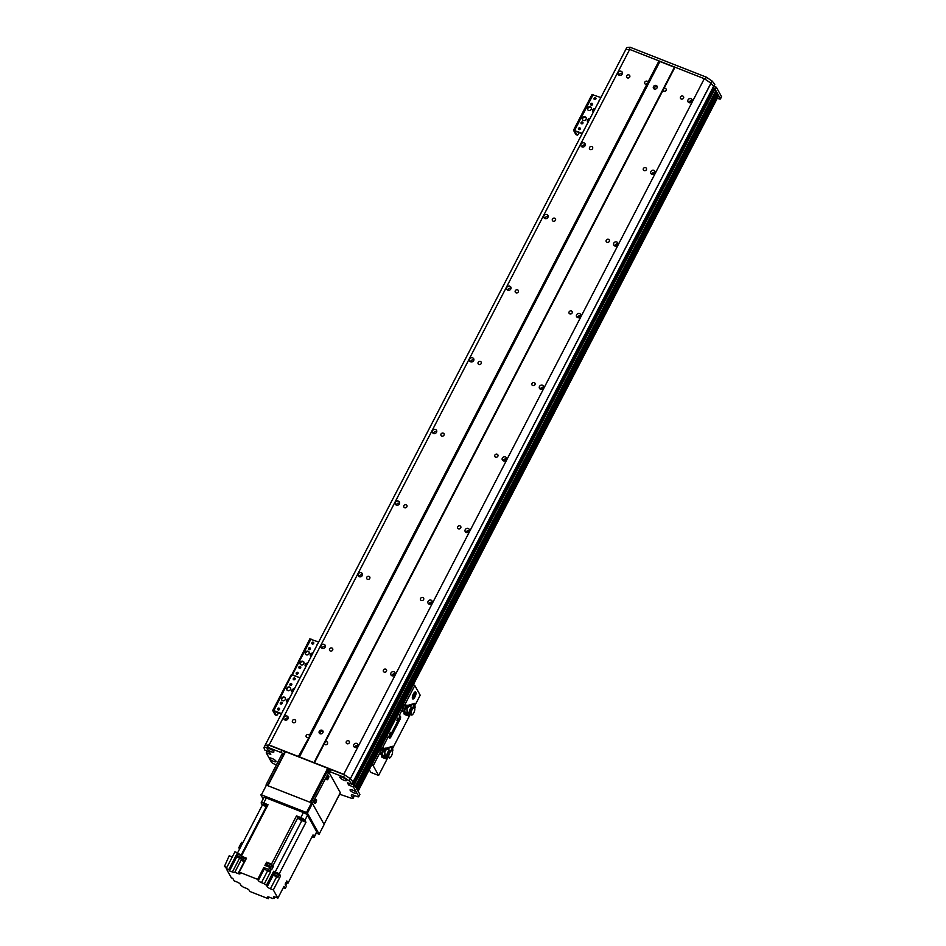 <?xml version="1.0" encoding="UTF-8"?>
<svg xmlns="http://www.w3.org/2000/svg" width="946" height="946" viewBox="0 0 946 946"><rect width="100%" height="100%" fill="white"/><g stroke="black" fill="none" stroke-linecap="round" stroke-linejoin="round"><path stroke-width="1.42" d="M356.926 789.378L358.014 791.022A2.507 0.662 27.4 0 1 358.061 791.317M355.755 787.273L356.476 788.302L717.021 92.72M355.318 786.185L715.874 90.603L355.306 786.197L352.858 783.796L713.426 88.203L715.85 90.615M339.626 794.226L352.101 798.483L352.953 798.318L351.415 795.574A4.186 1.1 27.4 0 1 351.344 795.078A4.186 1.1 27.4 0 1 354.147 795.385L357.056 796.52A2.507 0.662 -152.6 0 0 358.747 796.709L359.858 794.557A2.507 0.662 27.4 0 0 359.811 794.262L354.632 784.955L352.87 783.832M283.564 754.459L282.334 753.938L283.575 754.423L284.604 752.094A2.507 0.662 -152.6 0 0 281.884 750.273L280.773 752.425L267.458 747.198L264.017 747.435L265.14 745.282L269.125 745.01L343.741 774.301L350.446 778.806A117.079 30.78 27.4 0 1 352.988 782.011L352.905 782.638M329.586 769.63L328.889 769.346M625.673 49.689L626.784 47.548L630.249 47.3L629.137 49.452L625.673 49.7L629.681 49.417L704.309 78.695L343.741 774.301M674.995 67.19L664.009 88.38A1.726 1.549 150.9 0 1 666.079 90.426A1.726 1.549 150.9 0 1 662.957 90.426L325.353 741.711A1.726 1.549 150.9 0 1 327.422 743.757A1.726 1.549 150.9 0 1 324.301 743.757L314.439 762.795M692.023 101.47A2.294 2.058 150.9 0 1 688.014 101.801A2.294 2.058 150.9 0 1 692.034 99.567A2.294 2.058 150.9 0 1 692.023 101.47M654.892 173.106A2.294 2.058 150.9 0 1 650.883 173.437A2.294 2.058 150.9 0 1 654.904 171.202A2.294 2.058 150.9 0 1 654.892 173.106M617.762 244.742A2.294 2.058 150.9 0 1 613.753 245.073A2.294 2.058 150.9 0 1 617.762 242.838A2.294 2.058 150.9 0 1 617.762 244.742M580.619 316.378A2.294 2.058 150.9 0 1 576.611 316.709A2.294 2.058 150.9 0 1 580.631 314.474A2.294 2.058 150.9 0 1 580.619 316.378M543.489 388.014A2.294 2.058 150.9 0 1 539.48 388.345A2.294 2.058 150.9 0 1 543.501 386.11A2.294 2.058 150.9 0 1 543.489 388.014M506.358 459.65A2.294 2.058 150.9 0 1 502.35 459.993A2.294 2.058 150.9 0 1 506.37 457.746A2.294 2.058 150.9 0 1 506.358 459.65M469.228 531.285A2.294 2.058 150.9 0 1 465.219 531.628A2.294 2.058 150.9 0 1 469.24 529.382A2.294 2.058 150.9 0 1 469.228 531.285M432.097 602.921A2.294 2.058 150.9 0 1 428.089 603.264A2.294 2.058 150.9 0 1 432.097 601.017A2.294 2.058 150.9 0 1 432.097 602.921M394.955 674.569A2.294 2.058 150.9 0 1 390.946 674.9A2.294 2.058 150.9 0 1 394.967 672.653A2.294 2.058 150.9 0 1 394.955 674.569M357.825 746.205A2.294 2.058 150.9 0 1 353.816 746.536A2.294 2.058 150.9 0 1 357.836 744.301A2.294 2.058 150.9 0 1 357.825 746.205M346.319 741.688A1.726 1.549 150.9 0 1 349.334 741.439A1.726 1.549 150.9 0 1 346.319 743.118A1.726 1.549 150.9 0 1 346.319 741.688M383.449 670.052A1.726 1.549 150.9 0 1 386.465 669.792A1.726 1.549 150.9 0 1 383.449 671.483A1.726 1.549 150.9 0 1 383.449 670.052M420.592 598.416A1.726 1.549 150.9 0 1 423.607 598.156A1.726 1.549 150.9 0 1 420.58 599.847A1.726 1.549 150.9 0 1 420.592 598.416M457.722 526.768A1.726 1.549 150.9 0 1 460.737 526.52A1.726 1.549 150.9 0 1 457.71 528.211A1.726 1.549 150.9 0 1 457.722 526.768M494.853 455.132A1.726 1.549 150.9 0 1 497.868 454.884A1.726 1.549 150.9 0 1 494.853 456.563A1.726 1.549 150.9 0 1 494.853 455.132M531.983 383.497A1.726 1.549 150.9 0 1 534.998 383.248A1.726 1.549 150.9 0 1 531.983 384.927A1.726 1.549 150.9 0 1 531.983 383.497M569.125 311.861A1.726 1.549 150.9 0 1 572.129 311.612A1.726 1.549 150.9 0 1 569.114 313.292A1.726 1.549 150.9 0 1 569.125 311.861M606.256 240.225A1.726 1.549 150.9 0 1 609.271 239.977A1.726 1.549 150.9 0 1 606.244 241.656A1.726 1.549 150.9 0 1 606.256 240.225M643.386 168.589A1.726 1.549 150.9 0 1 646.402 168.341A1.726 1.549 150.9 0 1 643.386 170.02A1.726 1.549 150.9 0 1 643.386 168.589M680.517 96.953A1.726 1.549 150.9 0 1 683.532 96.693A1.726 1.549 150.9 0 1 680.517 98.384A1.726 1.549 150.9 0 1 680.517 96.953M626.701 75.822A1.726 1.549 150.9 0 1 629.717 75.574A1.726 1.549 150.9 0 1 626.69 77.253A1.726 1.549 150.9 0 1 626.701 75.822M589.571 147.47A1.726 1.549 150.9 0 1 592.574 147.209A1.726 1.549 150.9 0 1 589.559 148.9A1.726 1.549 150.9 0 1 589.571 147.47M552.429 219.105A1.726 1.549 150.9 0 1 555.444 218.845A1.726 1.549 150.9 0 1 552.429 220.536A1.726 1.549 150.9 0 1 552.429 219.105M515.298 290.741A1.726 1.549 150.9 0 1 518.313 290.481A1.726 1.549 150.9 0 1 515.298 292.172A1.726 1.549 150.9 0 1 515.298 290.741M478.168 362.377A1.726 1.549 150.9 0 1 481.183 362.129A1.726 1.549 150.9 0 1 478.156 363.808A1.726 1.549 150.9 0 1 478.168 362.377M441.037 434.013A1.726 1.549 150.9 0 1 444.041 433.765A1.726 1.549 150.9 0 1 441.025 435.444A1.726 1.549 150.9 0 1 441.037 434.013M403.895 505.649A1.726 1.549 150.9 0 1 406.91 505.401A1.726 1.549 150.9 0 1 403.895 507.08A1.726 1.549 150.9 0 1 403.895 505.649M366.764 577.285A1.726 1.549 150.9 0 1 369.78 577.036A1.726 1.549 150.9 0 1 366.764 578.716A1.726 1.549 150.9 0 1 366.764 577.285M329.634 648.921A1.726 1.549 150.9 0 1 332.649 648.672A1.726 1.549 150.9 0 1 329.622 650.351A1.726 1.549 150.9 0 1 329.634 648.921M324.301 743.757L325.353 741.711M662.957 90.426L664.009 88.38M299.338 757.119L659.906 61.525L674.451 67.237L313.883 762.831M688.984 102.641A2.294 2.058 150.9 0 1 692.236 100.82M622.208 74.06A2.294 2.058 150.9 0 1 618.187 74.391A2.294 2.058 150.9 0 1 622.208 72.156A2.294 2.058 150.9 0 1 622.208 74.06M619.157 75.242A2.294 2.058 150.9 0 1 622.421 73.421M651.841 174.277A2.294 2.058 150.9 0 1 655.105 172.456M585.066 145.696A2.294 2.058 150.9 0 1 581.057 146.039A2.294 2.058 150.9 0 1 585.077 143.792A2.294 2.058 150.9 0 1 585.066 145.696M582.027 146.878A2.294 2.058 150.9 0 1 585.29 145.057M614.711 245.913A2.294 2.058 150.9 0 1 617.975 244.103M547.935 217.332A2.294 2.058 150.9 0 1 543.926 217.675A2.294 2.058 150.9 0 1 547.947 215.428A2.294 2.058 150.9 0 1 547.935 217.332M544.896 218.514A2.294 2.058 150.9 0 1 548.148 216.693M577.58 317.549A2.294 2.058 150.9 0 1 580.844 315.739M510.805 288.979A2.294 2.058 150.9 0 1 506.796 289.31A2.294 2.058 150.9 0 1 510.816 287.064A2.294 2.058 150.9 0 1 510.805 288.979M507.754 290.15A2.294 2.058 150.9 0 1 511.017 288.329M540.45 389.196A2.294 2.058 150.9 0 1 543.714 387.375M473.674 360.615A2.294 2.058 150.9 0 1 469.665 360.946A2.294 2.058 150.9 0 1 473.674 358.711A2.294 2.058 150.9 0 1 473.674 360.615M470.623 361.786A2.294 2.058 150.9 0 1 473.887 359.965M503.319 460.832A2.294 2.058 150.9 0 1 506.571 459.011M436.532 432.251A2.294 2.058 150.9 0 1 432.523 432.582A2.294 2.058 150.9 0 1 436.544 430.347A2.294 2.058 150.9 0 1 436.532 432.251M433.493 433.422A2.294 2.058 150.9 0 1 436.756 431.601M466.177 532.468A2.294 2.058 150.9 0 1 469.441 530.647M399.401 503.887A2.294 2.058 150.9 0 1 395.393 504.218A2.294 2.058 150.9 0 1 399.413 501.983A2.294 2.058 150.9 0 1 399.401 503.887M396.362 505.058A2.294 2.058 150.9 0 1 399.614 503.248M429.046 604.104A2.294 2.058 150.9 0 1 432.31 602.283M362.271 575.523A2.294 2.058 150.9 0 1 358.262 575.854A2.294 2.058 150.9 0 1 362.283 573.619A2.294 2.058 150.9 0 1 362.271 575.523M359.22 576.693A2.294 2.058 150.9 0 1 362.484 574.884M391.916 675.74A2.294 2.058 150.9 0 1 395.18 673.919M325.14 647.159A2.294 2.058 150.9 0 1 321.132 647.49A2.294 2.058 150.9 0 1 325.14 645.255A2.294 2.058 150.9 0 1 325.14 647.159M322.089 648.341A2.294 2.058 150.9 0 1 325.353 646.52M354.785 747.375A2.294 2.058 150.9 0 1 358.037 745.554M284.959 719.977A2.294 2.058 150.9 0 1 288.223 718.156M287.998 718.794A2.294 2.058 150.9 0 1 283.989 719.137A2.294 2.058 150.9 0 1 288.01 716.891A2.294 2.058 150.9 0 1 287.998 718.794M715.483 91.348L717.044 92.696M716.654 93.453L718.57 95.428A2.507 0.662 27.4 0 1 718.617 95.723L358.108 791.211M629.681 49.417L269.125 745.01M308.301 737.478A1.726 1.549 150.9 0 1 306.989 734.675A1.726 1.549 150.9 0 1 309.354 735.432L309.342 736.804L298.428 756.516M646.958 84.147A1.726 1.549 150.9 0 1 645.633 81.344A1.726 1.549 150.9 0 1 648.01 82.101L647.998 83.473L646.958 84.147L309.354 735.432M658.995 60.911L648.01 82.101M292.503 720.556A1.726 1.549 150.9 0 1 295.519 720.308A1.726 1.549 150.9 0 1 292.491 721.999A1.726 1.549 150.9 0 1 292.503 720.556M664.589 91.419A1.726 1.549 150.9 0 1 665.925 90.674M646.402 84.277A1.726 1.549 150.9 0 1 647.963 83.532M704.309 78.695L711.014 83.213A117.079 30.78 27.4 0 1 713.544 86.417L713.887 87.162M323.13 731.755A2.093 1.88 -29.1 0 0 319.783 733.623M319.275 731.329A2.093 1.88 150.9 0 1 322.917 731.022A2.093 1.88 150.9 0 1 319.263 733.055A2.093 1.88 150.9 0 1 319.275 731.329M657.328 87.02A2.093 1.88 -29.1 0 0 653.982 88.889M653.473 86.594A2.093 1.88 150.9 0 1 657.115 86.287A2.093 1.88 150.9 0 1 653.473 88.321A2.093 1.88 150.9 0 1 653.473 86.594M717.328 98.218L718.735 98.774A2.507 0.662 -152.6 0 0 720.426 98.963A2.507 0.662 -152.6 0 0 720.379 98.656L721.491 96.516L716.299 87.209L713.923 86.145M720.379 98.656L715.188 89.35L716.299 87.209M721.491 96.516A2.507 0.662 27.4 0 1 721.538 96.811L720.426 98.963M265.128 745.282L626.808 47.537L265.117 745.294L268.569 745.046L281.884 750.273M630.249 47.3L706.331 77.158L712.125 81.06A117.079 30.78 27.4 0 1 714.668 84.265L714.738 84.525M713.662 86.654L713.556 86.417A117.079 30.78 -152.6 0 0 711.014 83.213L705.219 79.31L706.331 77.158M358.747 796.709A2.507 0.662 -152.6 0 0 358.7 796.402L356.831 793.067A3.808 1.005 27.4 0 1 352.905 792.405A3.808 1.005 27.4 0 1 350.316 789.638A3.808 1.005 27.4 0 1 353.473 790.466A3.808 1.005 27.4 0 1 356.595 792.63L353.508 787.096L348.601 784.92L347.43 782.768L351.877 784.163A117.079 30.78 -152.6 0 0 349.334 780.958L343.54 777.056L330.225 771.83L331.337 769.677L344.651 774.904L350.375 778.747L712.042 81.001M352.988 782.023L714.668 84.265M303.832 663.749A2.093 1.88 150.9 0 1 300.189 664.057A2.093 1.88 150.9 0 1 303.843 662.023A2.093 1.88 150.9 0 1 303.832 663.749M303.962 662.295A2.093 1.88 -29.1 0 0 300.355 664.305M309.035 653.721A2.093 1.88 150.9 0 1 305.392 654.029A2.093 1.88 150.9 0 1 309.046 651.995A2.093 1.88 150.9 0 1 309.035 653.721M309.165 652.267A2.093 1.88 -29.1 0 0 305.558 654.277M311.068 656.642A2.093 1.88 150.9 0 1 312.89 653.118M312.641 653.603A2.093 1.88 -29.1 0 0 310.643 656.276M305.865 666.67A2.093 1.88 150.9 0 1 307.687 663.146M307.438 663.631A2.093 1.88 -29.1 0 0 305.452 666.303M308.55 648.365A1.029 0.922 150.9 0 1 310.347 648.211A1.029 0.922 150.9 0 1 308.55 649.216A1.029 0.922 150.9 0 1 308.55 648.365M310.442 648.495A1.029 0.922 -29.1 0 0 308.739 649.441M311.884 642.772A1.029 0.922 150.9 0 1 313.682 642.618A1.029 0.922 150.9 0 1 311.884 643.623A1.029 0.922 150.9 0 1 311.884 642.772M313.776 642.913A1.029 0.922 -29.1 0 0 312.074 643.859M301.289 675.491A1.029 0.922 150.9 0 1 301.869 674.38M296.287 672.854A1.029 0.922 150.9 0 1 298.085 672.712A1.029 0.922 150.9 0 1 296.287 673.706A1.029 0.922 150.9 0 1 296.287 672.854M298.179 672.996A1.029 0.922 -29.1 0 0 296.476 673.942M316.886 645.397A1.029 0.922 150.9 0 1 317.466 644.297M298.901 666.989A1.029 0.922 150.9 0 1 300.686 666.835A1.029 0.922 150.9 0 1 298.889 667.841A1.029 0.922 150.9 0 1 298.901 666.989M300.781 667.119A1.029 0.922 -29.1 0 0 299.078 668.065M312.866 642.736L313.315 643.552A2.507 0.899 -68.6 0 1 313.41 643.8M309.898 639.047L318.66 641.979M278.455 712.823L277.84 714.005A2.507 0.899 -68.6 0 1 276.386 715.377A2.507 0.899 -68.6 0 1 276.185 715.188L275.014 714.727L272.732 710.493L291.297 674.664L300.095 677.797L292.42 674.794L310.986 638.976M382.054 754.577L380.375 752.709L381.38 749.539L383.035 747.825L384.514 748.404L382.846 750.119L381.841 753.288L382.338 754.198M381.38 749.539L382.846 750.119M384.868 749.031L384.514 748.404M380.375 752.709L381.841 753.288M382.208 753.915A2.944 1.052 -68.6 0 1 382.35 752.046M383.934 749.137A2.944 1.052 -68.6 0 1 384.679 748.877M382.551 751.443A2.944 1.052 -68.6 0 1 383.627 749.457M385.46 756.552A4.494 1.608 111.4 0 1 385.424 756.292L384.549 750.734A4.151 1.478 -68.6 0 1 386.973 748.475A4.151 1.478 -68.6 0 1 387.482 749.398M386.973 748.475L386.098 748.132A4.151 1.478 111.4 0 0 383.686 750.379L384.584 751.656L383.307 751.148A4.186 1.49 111.4 0 1 383.674 750.379M384.703 751.1A3.335 1.194 -68.6 0 1 386.571 749.208L387.21 749.303A3.477 1.242 111.4 0 0 384.762 752.413M385.625 757.805L386.181 757.557A3.737 1.336 111.4 0 0 386.796 758.657L386.24 758.905A4.151 1.478 -68.6 0 1 386.157 758.881A4.151 1.478 -68.6 0 1 385.625 757.805L385.188 756.445M386.181 757.557L386.547 756.835A6.693 2.389 111.4 0 0 386.654 757.214A6.693 2.389 111.4 0 0 387.162 757.935L386.24 758.905M386.547 756.835A366.516 328.581 150.9 0 1 386.382 756.327L385.838 756.457A4.494 1.608 111.4 0 0 385.838 756.457L386.808 755.724M386.583 756.954A6.267 2.235 111.4 0 0 386.997 757.427A366.516 328.581 -29.1 0 0 387.162 757.935M384.916 755.972L385.152 757.486A6778.587 167.454 -159.5 0 1 381.699 756.161A1.88 0.674 -68.6 0 1 381.959 754.861L384.916 755.972L384.584 751.656M381.959 754.861L383.307 751.148M381.699 756.161A4.269 1.525 111.4 0 0 382.255 757.474A4.269 1.525 111.4 0 0 382.444 757.51M391.514 750.497L391.668 746.666L387.032 748.499M391.798 746.926L387.363 748.913M392.046 750.71L391.183 750.367A3.926 1.407 -68.6 0 0 389.019 752.259A3.926 1.407 -68.6 0 0 387.801 756.457L388.676 756.729A3.926 1.407 -68.6 0 1 389.918 752.567A3.926 1.407 -68.6 0 1 392.046 750.71A3.926 1.407 -68.6 0 1 392.2 750.805L392.827 750.616L392.531 746.56M392.827 750.616L392.472 751.29A3.926 1.407 -68.6 0 1 391.715 755.381A3.926 1.407 -68.6 0 1 389.421 758.065L387.978 757.332L378.613 775.448L373.209 765.74L371.837 764.723M389.681 750.19L387.292 749.327A3.477 1.242 111.4 0 0 387.21 749.303M392.555 750.119L392.413 746.311L386.299 748.215M388.676 756.729L389.421 758.065M385.046 755.109L386.287 755.547M390.745 750.367L390.532 750.296A3.76 1.336 -68.6 0 0 388.475 752.105A3.76 1.336 -68.6 0 0 387.304 756.114L387.801 756.268M390.107 750.308L389.894 750.225A3.595 1.277 -68.6 0 0 387.931 751.952A3.595 1.277 -68.6 0 0 386.808 755.771L387.304 755.925M386.666 755.677L389.705 757.51M387.068 756.386L387.978 757.332M404.249 711.416L402.771 710.848L402.972 708.176L404.51 705.349L405.976 705.929L404.45 708.755L404.249 711.416L404.888 711.392M402.972 708.176L404.45 708.755M404.51 705.349L407.147 705.692M407.312 705.763L405.976 705.929M404.533 711.061A2.944 1.052 -68.6 0 1 404.427 710.375M405.456 707.111A2.944 1.052 -68.6 0 1 406.626 705.893M404.462 709.867A2.944 1.052 -68.6 0 1 405.172 707.643M407.738 713.568A4.494 1.608 111.4 0 1 407.702 713.308L408.104 713.45A4.494 1.608 111.4 0 0 408.116 713.473L407.466 713.461L406.839 707.75A4.151 1.478 -68.6 0 1 409.251 705.491A4.151 1.478 -68.6 0 1 409.76 706.414M409.251 705.491L408.376 705.148A4.151 1.478 111.4 0 0 405.964 707.395L406.863 708.672L405.598 708.164A4.186 1.49 111.4 0 1 405.952 707.395M406.981 708.116A3.335 1.194 -68.6 0 1 408.849 706.224L409.488 706.319A3.477 1.242 111.4 0 0 407.04 709.441M407.903 714.821L408.459 714.585A3.737 1.336 111.4 0 0 409.074 715.684L408.518 715.921A4.151 1.478 -68.6 0 1 408.435 715.897A4.151 1.478 -68.6 0 1 407.903 714.821L407.466 713.461M408.459 714.585L408.838 713.863A6.693 2.389 111.4 0 0 408.932 714.23A6.693 2.389 111.4 0 0 409.441 714.963L408.518 715.921M408.838 713.863A366.516 328.581 150.9 0 1 408.66 713.343L408.116 713.473M408.861 713.97A6.267 2.235 111.4 0 0 409.275 714.443A366.516 328.581 -29.1 0 0 409.441 714.963M407.194 712.988L407.43 714.514A6778.587 167.454 -159.5 0 1 403.977 713.178A1.88 0.674 -68.6 0 1 404.238 711.877L407.194 712.988L406.863 708.672M404.238 711.877L405.598 708.164M403.977 713.178A4.269 1.525 111.4 0 0 404.533 714.49A4.269 1.525 111.4 0 0 404.722 714.526M413.792 707.513L413.946 703.682L409.311 705.515M414.076 703.954L409.642 705.929M414.336 707.726L413.461 707.383A3.926 1.407 -68.6 0 0 411.297 709.287A3.926 1.407 -68.6 0 0 410.079 713.473L410.954 713.745A3.926 1.407 -68.6 0 1 412.196 709.583A3.926 1.407 -68.6 0 1 414.336 707.726A3.926 1.407 -68.6 0 1 414.478 707.821L415.105 707.632L414.809 703.576M415.105 707.632L414.75 708.306A3.926 1.407 -68.6 0 1 413.993 712.397A3.926 1.407 -68.6 0 1 411.699 715.081L410.268 714.348L393.016 747.671M411.959 707.206L409.571 706.343A3.477 1.242 111.4 0 0 409.488 706.319M414.833 707.147L414.691 703.327L408.577 705.231M410.954 713.745L411.699 715.081M407.324 712.125L408.566 712.563L408.104 713.45M413.024 707.395L412.811 707.312A3.76 1.336 -68.6 0 0 410.753 709.122A3.76 1.336 -68.6 0 0 409.583 713.13L410.079 713.284M412.385 707.324L412.172 707.241A3.595 1.277 -68.6 0 0 410.209 708.968A3.595 1.277 -68.6 0 0 409.086 712.787L409.583 712.941M408.956 712.693L411.983 714.526M409.346 713.414L410.268 714.348M412.385 698.385A3.76 1.336 111.4 0 0 414.324 695.511A3.76 1.336 111.4 0 0 414.856 692.082M413.355 693.986A3.76 1.336 -68.6 0 1 415.542 691.94A3.76 1.336 -68.6 0 1 415.412 695.937A3.76 1.336 -68.6 0 1 412.787 698.952A3.76 1.336 -68.6 0 1 413.355 693.986M412.373 696.942A2.058 0.733 111.4 0 0 413.52 695.818A2.058 0.733 111.4 0 0 413.875 693.122M404.959 705.243A3.76 1.336 111.4 0 0 404.888 704.604A3.76 1.336 -68.6 0 1 405.574 704.463A3.76 1.336 -68.6 0 1 406.023 705.255M403.694 711.203A3.76 1.336 -68.6 0 1 402.819 711.475A3.76 1.336 -68.6 0 1 402.405 709.405L402.89 706.319L404.9 704.593L414.797 685.507L420.201 695.215L415.294 704.687M382.681 748.109A3.76 1.336 111.4 0 0 382.61 747.588A3.76 1.336 -68.6 0 1 383.284 747.446A3.76 1.336 -68.6 0 1 383.709 748.085M381.285 754.269A3.76 1.336 -68.6 0 1 380.54 754.459A3.76 1.336 -68.6 0 1 380.126 752.377L380.611 749.303L382.622 747.577L388.428 736.366L387.068 735.349M413.426 684.49L414.797 685.507M398.207 713.863L400.465 716.5L398.148 713.97M389.031 737.454A2.507 0.899 111.4 0 0 389.823 736.355L398.739 719.161L399.898 719.622A2.507 0.899 111.4 0 0 400.465 716.5M398.739 719.161A2.507 0.899 111.4 0 0 399.307 716.039M399.898 719.622L390.982 736.804L389.823 736.355M388.428 736.366L389.326 737.986A2.507 0.899 111.4 0 0 389.527 738.176A2.507 0.899 111.4 0 0 390.982 736.804M390.13 734.155L390.343 732.358L389.35 734.888L390.13 734.155M397.557 719.823L397.769 718.038L396.776 720.556L397.557 719.823M369.212 769.796L370.974 772.456L378.613 775.448M298.179 673.221A1.466 1.313 -29.1 0 0 296.666 674.072M285.526 751.703L267.884 785.724L310.063 802.279L327.706 768.258L285.526 751.703L267.446 785.558M311.08 802.681L328.617 768.862L327.706 768.258M328.617 768.862L329.326 770.139M319.145 834.171L307.415 813.134L312.428 803.461L324.159 824.498L319.145 834.171L316.236 833.284M312.428 803.461L311.518 802.858L306.504 812.519L307.415 813.134M306.504 812.519L261.415 794.829L266.429 785.156L261.415 794.829M260.871 794.865L263.154 798.968M281.411 803.934A3.973 1.041 27.4 0 1 281.34 803.461A3.973 1.041 27.4 0 1 284.675 804.041A3.973 1.041 27.4 0 1 288.317 806.654M268.676 798.944A3.973 1.041 27.4 0 1 268.605 798.471A3.973 1.041 27.4 0 1 271.94 799.039A3.973 1.041 27.4 0 1 275.593 801.652M294.135 808.936A3.973 1.041 27.4 0 1 294.064 808.463A3.973 1.041 27.4 0 1 297.399 809.031A3.973 1.041 27.4 0 1 301.041 811.644M311.518 802.858L266.429 785.156M280.773 752.425A2.507 0.662 27.4 0 1 283.493 754.246M263.993 747.458A117.079 30.78 -152.6 0 0 264.596 749.906L269.61 752.271L270.793 754.423L266.228 752.791L269.314 758.373A3.808 1.005 27.4 0 1 269.586 757.947A3.808 1.005 27.4 0 1 272.992 758.905A3.808 1.005 27.4 0 1 276.019 761.175A3.808 1.005 27.4 0 1 276.09 761.317A3.808 1.005 27.4 0 1 273.607 761.376A3.808 1.005 27.4 0 1 269.563 758.81L271.419 762.157A2.507 0.662 -152.6 0 0 274.151 763.978L276.409 764.865M328.688 772.125L328.581 771.948A2.507 0.662 27.4 0 1 328.546 771.652A2.507 0.662 27.4 0 1 330.225 771.83M346.532 780.119A3.808 1.005 27.4 0 1 346.591 780.273A3.808 1.005 27.4 0 1 342.759 779.717A3.808 1.005 27.4 0 1 340.087 776.903A3.808 1.005 27.4 0 1 343.504 777.849A3.808 1.005 27.4 0 1 346.532 780.119M273.796 751.573A3.808 1.005 27.4 0 1 273.867 751.727A3.808 1.005 27.4 0 1 270.024 751.171A3.808 1.005 27.4 0 1 267.363 748.357A3.808 1.005 27.4 0 1 270.769 749.303A3.808 1.005 27.4 0 1 273.796 751.573M268.569 745.046L267.458 747.198M331.337 769.677A2.507 0.662 -152.6 0 0 329.657 769.5L328.546 771.652M349.251 780.888L712.125 81.06M713.544 86.417L353.059 782.271M353.485 795.137L353.91 796.461M344.651 774.904L343.54 777.056M352.988 782.011L351.877 784.163M316.484 799.677A2.093 0.745 -68.6 0 1 316.13 802.007A2.093 0.745 -68.6 0 1 314.793 803.414A2.093 0.745 -68.6 0 1 314.864 801.191A2.093 0.745 -68.6 0 1 316.319 799.512A2.093 0.745 -68.6 0 1 316.484 799.677M328.735 776.027A2.093 0.745 -68.6 0 1 328.392 778.369A2.093 0.745 -68.6 0 1 327.044 779.764A2.093 0.745 -68.6 0 1 327.115 777.553A2.093 0.745 -68.6 0 1 328.569 775.874A2.093 0.745 -68.6 0 1 328.735 776.027M266.252 784.471L281.849 754.388L283.303 754.955L267.706 785.05L266.252 784.471L266.027 785.18M323.981 824.179L312.606 803.781L312.795 802.74L328.877 772.208L340.312 792.653L324.005 824.38M312.795 802.74L311.151 802.705M311.34 802.173L326.938 772.09L328.392 772.657M328.794 772.208L326.938 772.09M314.167 837.281L316.768 832.267A3.76 0.993 -152.6 0 0 316.697 831.818L314.096 836.832A3.76 0.993 27.4 0 1 314.167 837.281A3.76 0.993 27.4 0 1 311.884 837.104M279.236 875.44L280.584 875.972L279.307 873.69L305.972 822.251L304.896 820.324L307.497 815.31A3.76 0.993 -152.6 0 0 303.406 812.567L266.323 798.01A3.76 0.993 -152.6 0 0 263.792 797.738L261.191 802.752A3.76 0.993 27.4 0 1 263.721 803.024L268.037 804.727L241.372 856.165L246.516 858.176L239.267 872.141L239.988 873.442A2.933 0.769 -152.6 0 1 240.048 873.785A2.933 0.769 -152.6 0 1 238.073 873.572L234.797 872.283L241.254 859.831M307.497 815.31L316.697 831.818M314.096 836.832L313.02 834.916L288.033 883.126A317.797 83.555 27.4 0 1 287.383 882.878M269.09 897.127L268.274 898.7L267.824 896.903M234.797 872.283A4.009 1.052 -152.6 0 1 232.397 871.987A317.797 83.555 27.4 0 0 229.5 870.923L228.766 869.611L226.224 868.617L231.344 877.805L232.799 878.385L234.206 880.903L237.115 882.05A2.933 0.769 -152.6 0 1 240.296 884.179L241.112 885.633A4.009 1.052 -152.6 0 1 243.169 887.076L246.066 888.211A2.933 0.769 -152.6 0 1 249.247 890.34L249.874 891.475L268.274 898.7M288.033 883.126L287.596 882.334A2.471 0.65 27.4 0 1 287.584 882.488L287.324 882.996A2.471 0.65 27.4 0 1 287.064 883.126M286.614 881.329A2.471 0.65 27.4 0 1 287.43 882.039L286.815 880.939L285.148 884.155L286.366 886.343L285.254 888.495L284.025 886.307L277.899 898.132L273.335 889.938L270.426 888.802A2.933 0.769 -152.6 0 1 267.257 886.662L266.441 885.208A4.009 1.052 -152.6 0 1 264.372 883.765L261.474 882.63L267.612 870.817A2.933 0.769 27.4 0 1 264.431 868.676L263.804 867.541L257.667 879.366L239.267 872.141M305.972 822.251A317.797 83.555 -152.6 0 0 301.857 820.537A4.009 1.052 27.4 0 1 297.789 817.805A317.797 83.555 -152.6 0 0 296.488 815.89L271.502 864.1L269.716 863.402A2.471 0.65 27.4 0 1 272.105 865.354L271.845 865.862A2.471 0.65 27.4 0 1 271.597 865.992M267.505 863.875A2.471 0.65 27.4 0 1 267.47 863.58L267.73 863.083A2.471 0.65 27.4 0 1 269.066 863.142L266.583 862.173L267.21 863.308A2.933 0.769 -152.6 0 0 267.458 863.627M271.502 864.1A317.797 83.555 27.4 0 1 272.791 866.016A4.009 1.052 -152.6 0 0 273.288 866.571L271.715 865.957M238.085 853.836A2.471 0.65 27.4 0 1 239.444 854.155A2.471 0.65 27.4 0 1 241.727 855.491M237.919 853.552A317.797 83.555 27.4 0 1 241.313 854.794A4.009 1.052 -152.6 0 0 241.975 855.018M285.586 883.304A2.294 0.603 27.4 0 1 286.437 884.344L287.17 882.914A2.294 0.603 -152.6 0 0 286.331 881.873A2.471 0.65 27.4 0 1 287.324 882.996M280.584 875.972L273.335 889.938M274.967 896.985L274.163 898.546A4.009 1.052 -152.6 0 0 272.755 898.558L269.468 897.269A2.933 0.769 -152.6 0 0 267.505 897.056A2.933 0.769 -152.6 0 0 267.552 897.411M264.431 868.676L258.305 880.501A2.933 0.769 -152.6 0 0 261.474 882.63M258.305 880.501L257.667 879.366M274.163 898.546L273.701 896.761M277.899 898.132L275.357 897.127A2.933 0.769 -152.6 0 0 273.394 896.914A2.933 0.769 -152.6 0 0 273.441 897.257M296.488 815.89L300.816 817.592A3.76 0.993 27.4 0 1 304.896 820.324M263.804 867.541L268.711 869.48L269.823 867.328L264.915 865.401L266.583 862.173M269.716 863.402A2.471 0.65 -152.6 0 0 269.066 863.142M267.47 863.58A2.471 0.65 27.4 0 1 269.953 864.147A2.471 0.65 27.4 0 1 271.845 865.862M270.958 867.21L271.703 865.779A2.294 0.603 -152.6 0 0 269.161 863.828A2.294 0.603 -152.6 0 0 267.612 863.663L266.878 865.093A2.294 0.603 27.4 0 1 268.416 865.259A2.294 0.603 27.4 0 1 270.958 867.21A2.294 0.603 27.4 0 1 268.64 866.69A2.294 0.603 27.4 0 1 266.878 865.093M273.288 866.571L271.62 869.8A4.009 1.052 27.4 0 1 271.124 869.244A317.797 83.555 -152.6 0 0 269.823 867.328M266.441 885.208L273.678 871.242A4.009 1.052 -152.6 0 0 275.191 871.976A317.797 83.555 27.4 0 1 279.307 873.69M268.711 869.48A317.797 83.555 27.4 0 1 270.012 871.384A4.009 1.052 -152.6 0 0 270.497 871.952L264.372 883.765M274.872 873.146A2.933 0.769 27.4 0 1 274.494 872.697L267.257 886.662M273.678 871.242L274.494 872.697M275.132 872.815A2.507 0.662 27.4 0 1 275.109 872.59A2.507 0.662 27.4 0 1 276.8 872.768A2.507 0.662 27.4 0 1 279.567 874.896A2.507 0.662 27.4 0 1 279.366 875.015M274.908 873.063A2.507 0.662 27.4 0 1 274.931 872.945A2.507 0.662 27.4 0 1 276.61 873.123A2.507 0.662 27.4 0 1 279.377 875.251A2.507 0.662 27.4 0 1 279.295 875.346M279.082 875.736L279.342 875.239A2.471 0.65 -152.6 0 0 276.622 873.146A2.471 0.65 -152.6 0 0 274.967 872.957L274.707 873.465A2.471 0.65 27.4 0 1 276.362 873.643A2.471 0.65 27.4 0 1 279.082 875.736A2.471 0.65 27.4 0 1 278.834 875.866M278.195 877.096L278.94 875.653A2.294 0.603 -152.6 0 0 276.398 873.714A2.294 0.603 -152.6 0 0 274.848 873.536L274.115 874.979A2.294 0.603 27.4 0 1 275.653 875.145A2.294 0.603 27.4 0 1 278.195 877.096A2.294 0.603 27.4 0 1 275.877 876.564A2.294 0.603 27.4 0 1 274.115 874.979M301.739 820.005A2.424 0.639 -152.6 0 0 303.37 820.194A2.424 0.639 -152.6 0 0 301.502 818.503A2.424 0.639 -152.6 0 0 299.054 817.959A2.424 0.639 -152.6 0 0 301.739 820.005M267.612 870.817L270.497 871.952M241.537 856.556L240.627 858.318A4.009 1.052 27.4 0 1 239.634 858.022A317.797 83.555 -152.6 0 0 236.737 856.946L238.226 854.084L237.493 852.784L228.766 869.611M266.961 806.796A4.009 1.052 27.4 0 1 266.299 806.583A317.797 83.555 -152.6 0 0 262.326 805.129L261.262 803.201A3.76 0.993 27.4 0 1 261.191 802.752M241.786 858.235A2.471 0.65 27.4 0 1 241.75 857.951L242.01 857.454A2.507 0.662 27.4 0 1 243.654 857.62A2.471 0.65 -152.6 0 0 242.01 857.454A2.507 0.662 27.4 0 0 241.951 857.561A317.797 83.555 27.4 0 1 241.372 856.165M242.176 857.313A2.507 0.662 27.4 0 1 242.152 857.076A2.507 0.662 27.4 0 1 243.843 857.253A2.507 0.662 27.4 0 1 246.244 858.696M246.055 859.063A2.471 0.65 -152.6 0 0 243.666 857.632A2.507 0.662 27.4 0 1 246.055 859.051M241.75 857.951A2.471 0.65 27.4 0 1 243.406 858.128A2.471 0.65 27.4 0 1 245.794 859.571M245.759 859.63A2.294 0.603 -152.6 0 0 243.441 858.199A2.294 0.603 -152.6 0 0 241.892 858.034L241.159 859.465A2.294 0.603 27.4 0 1 242.696 859.63A2.294 0.603 27.4 0 1 245.014 861.061M244.683 861.688A2.294 0.603 27.4 0 1 242.306 860.706A2.294 0.603 27.4 0 1 241.159 859.465M267.387 805.992A2.424 0.639 -152.6 0 0 265.377 804.313A2.424 0.639 -152.6 0 0 263.059 803.828A2.424 0.639 -152.6 0 0 265.731 805.886A2.424 0.639 -152.6 0 0 267.316 806.122M262.326 805.129L237.564 852.902M238.085 854.344A2.471 0.65 27.4 0 1 239.184 854.652A2.471 0.65 27.4 0 1 241.466 855.988M241.431 856.047A2.294 0.603 -152.6 0 0 239.22 854.711A2.294 0.603 -152.6 0 0 238.049 854.415M237.304 855.858A2.294 0.603 27.4 0 1 238.487 856.154A2.294 0.603 27.4 0 1 240.923 857.738M240.674 858.223A2.294 0.603 27.4 0 1 238.723 857.584A2.294 0.603 27.4 0 1 237.044 856.355M226.224 868.617L234.951 851.778L237.493 852.784M229.5 870.923L236.737 856.946M232.267 856.958L229.204 855.752L224.462 866.359L226.898 867.316M224.462 866.359L226.472 868.132M242.791 842.827L241.573 842.342L238.806 847.687L240.024 848.16M238.806 847.687L239.563 849.047M285.254 888.495A317.797 83.555 27.4 0 1 283.268 887.774M286.437 884.344A2.294 0.603 27.4 0 1 285.219 884.297M285.266 699.567A2.093 1.88 150.9 0 1 281.624 699.874A2.093 1.88 150.9 0 1 285.278 697.841A2.093 1.88 150.9 0 1 285.266 699.567M285.396 698.113A2.093 1.88 -29.1 0 0 281.79 700.123M290.469 689.539A2.093 1.88 150.9 0 1 286.827 689.847A2.093 1.88 150.9 0 1 290.481 687.813A2.093 1.88 150.9 0 1 290.469 689.539M290.599 688.085A2.093 1.88 -29.1 0 0 286.993 690.095M292.491 692.46A2.093 1.88 150.9 0 1 294.324 688.936M294.064 689.421A2.093 1.88 -29.1 0 0 292.078 692.094M287.3 702.488A2.093 1.88 150.9 0 1 289.121 698.964M288.873 699.449A2.093 1.88 -29.1 0 0 286.886 702.121M289.984 684.183A1.029 0.922 150.9 0 1 291.77 684.029A1.029 0.922 150.9 0 1 289.984 685.034A1.029 0.922 150.9 0 1 289.984 684.183M291.876 684.313A1.029 0.922 -29.1 0 0 290.174 685.259M293.319 678.589A1.029 0.922 150.9 0 1 295.105 678.436A1.029 0.922 150.9 0 1 293.319 679.441A1.029 0.922 150.9 0 1 293.319 678.589M295.211 678.731A1.029 0.922 -29.1 0 0 293.508 679.677M282.724 711.309A1.029 0.922 150.9 0 1 283.303 710.198M277.722 708.684A1.029 0.922 150.9 0 1 279.519 708.53A1.029 0.922 150.9 0 1 277.722 709.535A1.029 0.922 150.9 0 1 277.722 708.684M279.614 708.814A1.029 0.922 -29.1 0 0 277.911 709.76M298.321 681.226A1.029 0.922 150.9 0 1 298.889 680.115M280.323 702.807A1.029 0.922 150.9 0 1 282.121 702.653A1.029 0.922 150.9 0 1 280.323 703.658A1.029 0.922 150.9 0 1 280.323 702.807M282.215 702.937A1.029 0.922 -29.1 0 0 280.513 703.883M309.862 638.846L273.855 710.612L281.53 713.615M272.732 710.493L273.855 710.612M281.352 713.958L273.926 711.108L276.185 715.188M295.211 678.956A1.466 1.313 -29.1 0 0 293.698 679.796M586.047 119.314A2.093 1.88 150.9 0 1 582.405 119.61A2.093 1.88 150.9 0 1 586.059 117.576A2.093 1.88 150.9 0 1 586.047 119.314M586.177 117.848A2.093 1.88 -29.1 0 0 582.57 119.858M591.25 109.275A2.093 1.88 150.9 0 1 587.608 109.582A2.093 1.88 150.9 0 1 591.25 107.548A2.093 1.88 150.9 0 1 591.25 109.275M591.38 107.82A2.093 1.88 -29.1 0 0 587.773 109.831M593.272 112.196A2.093 1.88 150.9 0 1 595.105 108.672M594.845 109.157A2.093 1.88 -29.1 0 0 592.858 111.829M588.081 122.223A2.093 1.88 150.9 0 1 589.902 118.699M589.654 119.184A2.093 1.88 -29.1 0 0 587.667 121.857M590.765 103.918A1.029 0.922 150.9 0 1 592.551 103.764A1.029 0.922 150.9 0 1 590.753 104.77A1.029 0.922 150.9 0 1 590.765 103.918M592.657 104.048A1.029 0.922 -29.1 0 0 590.954 105.006M594.1 98.325A1.029 0.922 150.9 0 1 595.885 98.183A1.029 0.922 150.9 0 1 594.088 99.176A1.029 0.922 150.9 0 1 594.1 98.325M595.98 98.467A1.029 0.922 -29.1 0 0 594.289 99.413M583.505 131.045A1.029 0.922 150.9 0 1 584.072 129.945M578.503 128.419A1.029 0.922 150.9 0 1 580.288 128.266A1.029 0.922 150.9 0 1 578.503 129.271A1.029 0.922 150.9 0 1 578.503 128.419M580.395 128.55A1.029 0.922 -29.1 0 0 578.692 129.496M599.102 100.962A1.029 0.922 150.9 0 1 599.669 99.85M581.104 122.542A1.029 0.922 150.9 0 1 582.902 122.389A1.029 0.922 150.9 0 1 581.104 123.394A1.029 0.922 150.9 0 1 581.104 122.542M582.996 122.684A1.029 0.922 -29.1 0 0 581.293 123.63M579.236 132.558L578.621 133.753A2.507 0.899 -68.6 0 1 577.155 135.112A2.507 0.899 -68.6 0 1 576.965 134.923L575.795 134.474A2.507 0.899 111.4 0 0 575.996 134.651A2.507 0.899 111.4 0 0 576.268 134.651M575.795 134.474L573.513 130.229L582.31 133.362M592.113 94.612L600.876 97.544M582.133 133.693L574.695 130.844L576.965 134.923M595.992 98.691A1.466 1.313 -29.1 0 0 594.478 99.531M713.426 88.238L352.893 783.785M713.591 88.226L353.035 783.82M714.467 88.569L353.899 784.163M714.916 88.865L354.36 784.471M716.311 91.679L355.838 787.119M716.583 91.868L356.027 787.462M717.044 92.673L356.476 788.266M717.494 93.784L357.009 789.224M717.766 93.961L357.198 789.567M718.57 95.428L358.014 791.022M355.625 747.541L356.701 745.448M392.756 675.893L393.832 673.812M429.886 604.258L430.974 602.176M467.028 532.622L468.104 530.54M504.159 460.986L505.235 458.905M541.289 389.35L542.365 387.269M578.42 317.714L579.508 315.633M615.55 246.078L616.638 243.997M652.693 174.442L653.769 172.349M689.823 102.807L690.899 100.714M354.951 747.435L355.767 745.862M392.082 675.799L392.909 674.226M429.224 604.163L430.04 602.578M466.354 532.527L467.17 530.942M503.485 460.891L504.301 459.307M540.615 389.255L541.443 387.671M577.758 317.62L578.574 316.035M614.888 245.972L615.704 244.399M652.019 174.336L652.835 172.763M689.149 102.7L689.977 101.127M713.923 87.091L353.366 782.685M713.662 86.606L714.774 84.454M714.869 88.806L715.85 86.902M373.209 765.74L380.126 752.377M399.567 714.88L402.405 709.405M267.103 751.171L266.275 752.78M359.811 794.262L358.7 796.402M354.632 784.955L353.508 787.096M267.328 751.254L266.512 752.827M354.064 796.177L352.953 798.318M351.794 794.853L351.415 795.574M354.171 784.648L353.059 786.8M349.878 783.655L349.062 785.227M349.37 783.454L348.601 784.92M351.983 784.4L353.106 782.247L351.983 784.352M349.334 780.958L350.446 778.806M300.816 817.592L303.406 812.567M266.323 798.01L263.721 803.024M267.21 863.308L265.921 865.791M270.012 871.384L271.124 869.244M297.789 817.805L272.791 866.016M275.191 871.976L301.857 820.537M276.599 876.907L270.426 888.802M244.281 861.605L238.073 873.572M232.397 871.987L239.634 858.022M241.313 854.794L266.299 806.583M574.636 130.347L593.201 94.529M265.105 745.306L625.673 49.7M353.366 782.732L713.934 87.138M714.774 84.501L713.674 86.63M382.326 748.416L381.676 748.168M382.255 757.474L386.299 758.917M404.533 714.49L408.577 715.945M266.228 752.791L267.079 751.159M352.976 798.519L354.088 796.366M327.422 771.629L328.877 772.208M324.04 824.297L340.347 792.854M276.386 715.377L275.215 714.916M577.155 135.112L575.996 134.651M573.513 130.229L592.078 94.411"/></g></svg>
